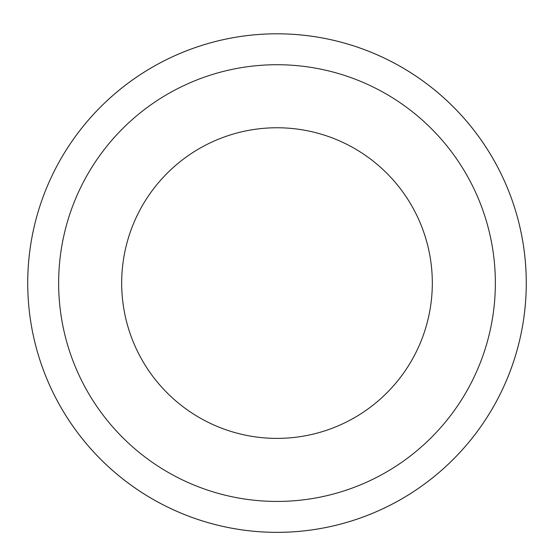 <?xml version="1.0" encoding="UTF-8"?>
<svg xmlns="http://www.w3.org/2000/svg" width="554" height="554" viewBox="0 0 554 554"><rect width="100%" height="100%" fill="white"/><g stroke="black" fill="none" stroke-linecap="round" stroke-linejoin="round"><path stroke-width="0.83" d="M75.42 136.429A249.279 249.279 0 0 1 504.791 181.83A249.279 249.279 0 0 1 250.789 530.974A249.279 249.279 0 0 1 75.42 136.429A249.265 249.265 0 0 0 130.363 484.646A249.265 249.265 0 0 0 478.573 429.717A249.265 249.265 0 0 0 423.637 81.507A249.265 249.265 0 0 0 75.427 136.436M453.574 411.532A218.352 218.352 0 0 0 299.956 65.933A218.352 218.352 0 0 0 77.47 371.769A218.352 218.352 0 0 0 453.574 411.532M402.599 374.449A155.321 155.321 0 0 0 293.329 128.618A155.321 155.321 0 0 0 135.072 346.167A155.321 155.321 0 0 0 402.599 374.449"/></g></svg>
